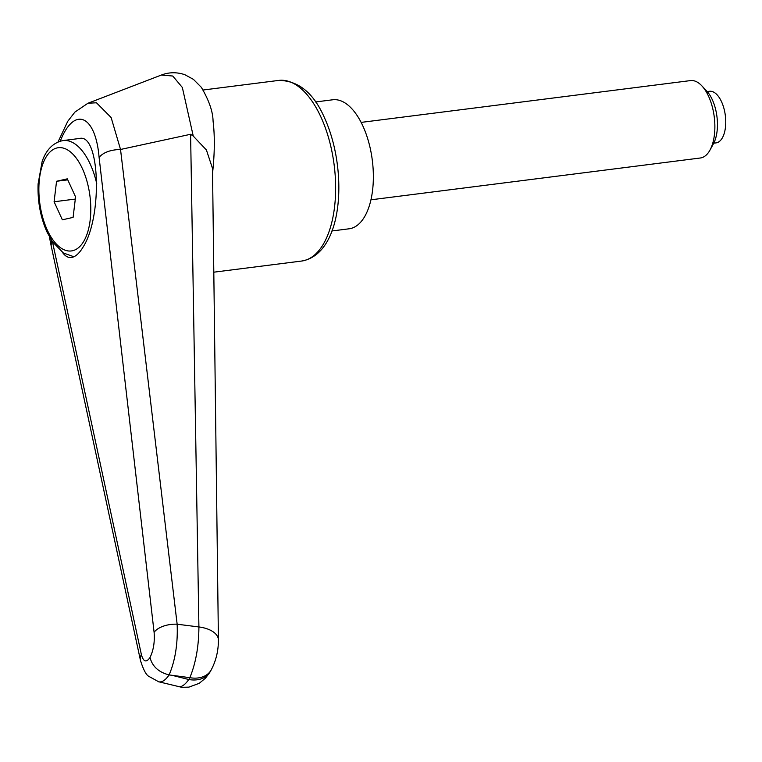 <?xml version="1.0" encoding="UTF-8"?>
<svg xmlns="http://www.w3.org/2000/svg" width="762" height="762" viewBox="0 0 762 762"><rect width="100%" height="100%" fill="white"/><g stroke="black" fill="none" stroke-linecap="round" stroke-linejoin="round"><path stroke-width="1.14" d="M60.265 141.132C74.162 105.728 95.536 114.662 99.098 157.372C103.327 152.41 110.471 149.771 120.529 149.457L111.138 117.539L96.469 102.775L87.925 103.251L161.373 75.038L172.764 76.029L182.337 87.459L193.157 135.646M120.691 149.438L190.595 134.283L193.205 136.046M190.595 134.283L198.911 626.955C198.796 646.347 195.777 663.254 189.843 677.675A26.013 19.117 29.9 0 0 206.75 674.789A26.013 19.117 29.9 0 0 211.112 670.084A26.013 19.117 29.9 0 0 211.322 669.712M158.258 681.676L158.725 681.809C162.03 682.476 165.497 680.18 169.126 674.922L189.843 677.675L188.776 679.514A26.013 19.117 29.9 0 0 205.692 676.637A26.013 19.117 29.9 0 0 210.055 671.932L211.112 670.084C215.998 660.921 218.427 650.872 218.418 639.928A26.013 13.706 -0.8 0 1 218.418 640.242M73.895 256.756L63.379 252.984L52.407 241.706L46.939 231.896C40.424 217.132 37.481 201.12 38.1 183.861L42.11 161.677C44.025 155.629 49.616 143.161 63.094 140.56L79.524 138.474C99.803 133.15 102.727 215.884 83.353 246.621C79.477 253.26 75.495 256.889 71.399 257.489C68.094 257.87 65.103 256.146 62.427 252.336M212.56 173.088C214.713 153.257 214.884 135.922 213.065 121.072C212.903 111.595 208.988 100.346 201.32 87.306L193.396 79.334L184.814 74.686C176.774 71.999 168.954 72.123 161.353 75.057M120.529 149.457L177.146 624.211A19.507 9.963 173.5 0 0 154.105 632.346C154.857 641.928 153.495 650.319 150.019 657.52C152.343 666.474 158.715 672.274 169.126 674.922C175.25 660.425 177.927 643.528 177.146 624.211A34443.914 19.764 -172.8 0 0 198.911 626.955A26.013 13.706 -0.8 0 1 218.418 639.928L212.503 168.402L206.407 149.981L193.205 136.036M174.146 675.837L188.776 679.514C184.89 685.028 181.308 687.41 178.051 686.667L177.717 686.572M51.14 245.678L51.492 240.316M150.019 657.52C146.256 662.883 143.37 661.873 141.361 654.472A19.507 12.64 167.8 0 0 140.475 660.597A19.507 12.64 167.8 0 0 140.675 661.321M315.478 101.965L332.718 99.784A65.027 31.671 82.8 0 1 368.741 142.304A65.027 31.671 82.8 0 1 364.769 216.418A65.027 31.671 82.8 0 1 349.091 228.8L331.861 230.981M370.951 199.806L700.307 158.001A39.014 19.002 -97.2 0 0 709.717 150.571A39.014 19.002 -97.2 0 0 709.984 150.095A39.014 19.002 -97.2 0 0 701.831 85.83A39.014 19.002 -97.2 0 0 690.486 80.591L361.121 122.396M707.203 91.573L709.489 91.288A26.013 12.668 82.8 0 1 723.9 108.299A26.013 12.668 82.8 0 1 722.309 137.941A26.013 12.668 82.8 0 1 716.042 142.894L713.756 143.189M713.232 144.151A31.975 15.573 -97.2 0 0 713.451 143.761A31.975 15.573 -97.2 0 0 706.765 91.097L701.831 85.83M56.559 181.27L67.294 178.841L75.562 196.891L73.095 217.389L62.36 219.818L54.092 201.768L56.559 181.27L67.761 179.851M54.092 201.768L75.305 199.072M301.657 261.042C343.614 253.956 348.215 170.202 324.726 118.339C313.954 93.231 298.618 80.591 278.74 80.41A91.04 44.339 82.8 0 1 321.012 117.224A91.04 44.339 82.8 0 1 323.612 243.697A91.04 44.339 82.8 0 1 301.657 261.042L213.741 272.196M141.361 654.472L52.483 241.821M99.098 157.372L154.105 632.346M63.094 140.56A58.522 28.499 82.8 0 1 90.268 164.221A58.522 28.499 82.8 0 1 96.784 183.899M47.225 229.895A52.026 25.337 82.8 0 1 45.739 157.629A52.026 25.337 82.8 0 1 82.439 168.754A52.026 25.337 82.8 0 1 83.925 241.03A52.026 25.337 82.8 0 1 47.225 229.895M278.74 80.41L203.187 90.002M209.836 672.294L205.511 678.132L199.234 683.323L188.9 687.134L181.794 687.314L158.591 681.752M51.111 245.574L49.368 236.715M58.036 141.932L67.751 121.301L74.895 112.1L87.925 103.251M158.725 681.799L148.828 676.361C146.171 674.999 143.399 669.75 140.503 660.587L51.092 245.478M713.451 143.761L709.984 150.095"/></g></svg>
